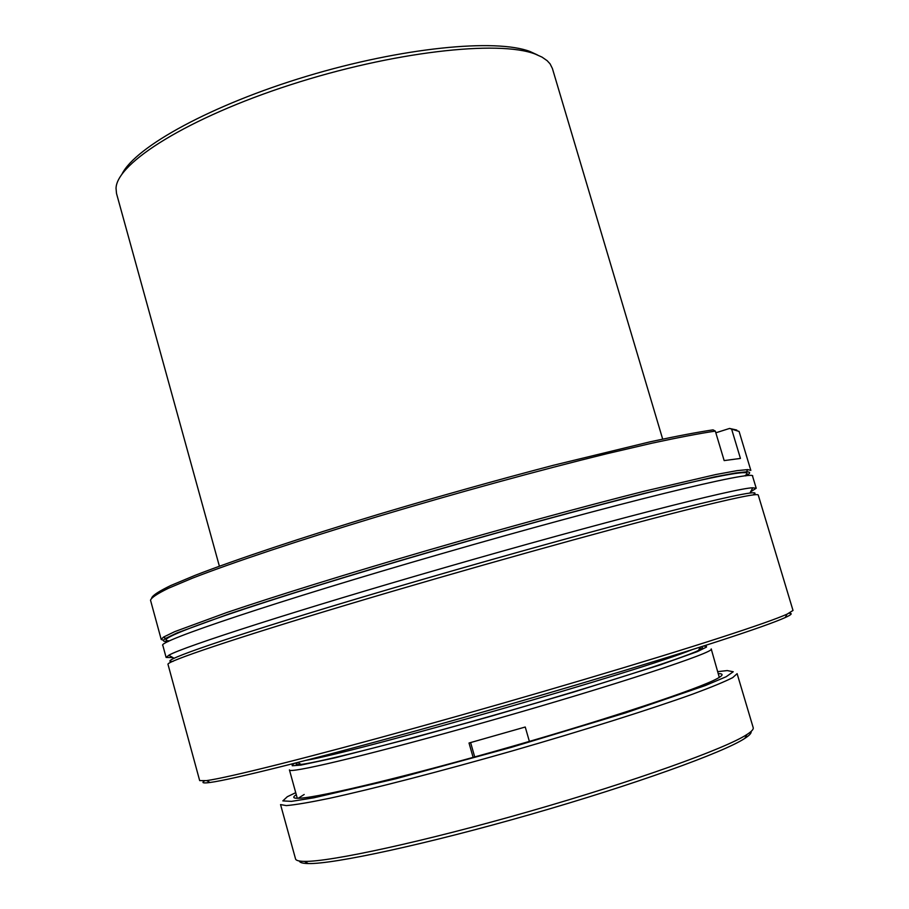 <?xml version="1.0" encoding="UTF-8"?>
<svg xmlns="http://www.w3.org/2000/svg" width="909" height="909" viewBox="0 0 909 909"><rect width="100%" height="100%" fill="white"/><g stroke="black" fill="none" stroke-linecap="round" stroke-linejoin="round"><path stroke-width="1.36" d="M751.073 731.472C751.607 733.029 749.539 735.324 744.857 738.358C723.791 752.379 633.982 784.762 530.436 814.441C426.9 844.143 333.569 864.266 308.276 863.55C302.697 863.448 299.72 862.596 299.356 860.993M718.167 673.626C723.655 673.58 723.359 675.228 717.269 678.557C699.021 688.67 611.746 717.837 511.017 746.709C410.289 775.604 320.82 797.113 299.981 798.204C293.209 798.602 291.982 797.443 296.289 794.705M295.72 792.671L287.312 796.716L282.835 800.897L291.482 801.374L313.798 797.818L396.154 778.683L511.21 747.391L625.369 712.963L705.35 685.545L726.155 676.739L733.245 671.751L727.223 670.581L717.587 671.66M737.119 673.66L732.745 677.603C724.791 681.67 711.406 687.193 692.59 694.169C650.742 709.19 583.839 730.302 512.221 750.936C440.558 771.389 372.633 788.932 329.194 798.375C309.526 802.431 295.255 804.84 286.358 805.601L280.551 804.579L295.55 858.937C295.959 860.493 298.925 861.3 304.447 861.38C329.899 862.016 424.48 841.518 529.549 811.373C634.641 781.251 725.712 748.527 746.959 734.495C751.595 731.506 753.686 729.234 753.209 727.7L737.119 673.66M304.197 794.489L298.152 798.295M473.123 757.39L469.021 743.017L525.243 727.018L529.379 741.403M719.292 677.398L711.213 648.935C716.826 651.639 615.029 685.261 492.735 719.996L464.715 727.904C361.771 756.731 287.914 774.014 289.426 769.878L297.277 798.295M699.885 647.799L700.487 647.947L699.612 648.31M294.732 763.242L292.153 764.878L292.266 765.753L300.913 765.094L335.126 757.822L415.458 737.21L491.78 716.019L573.159 692.215L660.366 664.831L697.464 651.571L706.486 647.072L706.327 646.163L703.191 646.117M702.021 647.344C703.316 647.674 702.123 648.708 698.453 650.458C681.943 658.491 598.088 685.363 501.37 713.088C404.653 740.824 319.309 762.481 301.049 764.412C295.8 764.992 294.743 764.401 297.879 762.606M305.935 760.379C359.044 751.402 642.379 670.16 692.169 649.628M199.673 780.604L206.661 780.592C227.966 777.684 308.685 757.561 418.106 727.177C527.402 696.851 650.412 660.32 720.814 637.493C755.106 626.358 777.195 618.574 787.069 614.154L793.012 610.462L758.254 495.053C757.845 493.03 732.79 498.268 683.102 510.733C604.315 530.606 462.192 570.295 348.011 604.485C233.568 638.743 166.188 661.57 167.983 664.309L199.673 780.604M788.989 613.28C792.875 613.211 791.625 614.632 785.24 617.541C775.411 621.995 753.493 629.778 719.496 640.868C649.708 663.604 527.959 699.816 419.719 729.813C311.367 759.844 231.284 779.695 210.002 782.49C203.048 783.399 201.241 782.854 204.57 780.854M173.062 661.388C155.394 662.979 211.081 642.902 326.967 607.78C442.478 572.75 596.906 529.47 680.171 508.608C738.392 494.144 762.662 489.587 752.947 494.962M172.846 657.559L166.12 657.457L168.801 655.253C182.13 647.185 299.095 609.541 444.206 567.761C599.77 522.811 736.96 487.792 752.766 487.803L756.208 488.247L750.55 491.894M166.12 657.457L162.847 645.47C155.928 641.902 277.109 601.088 440.286 554.081C614.291 503.711 758.015 468.896 752.618 476.35L756.208 488.247M168.858 640.788C158.28 640.595 177.153 632.119 225.5 615.359C274.507 598.599 354.135 573.931 439.195 549.354C529.061 523.402 618.415 499.484 674.921 486.054C730.995 472.953 754.379 469.464 745.05 475.566M163.472 640.277L161.223 639.481L163.438 637.129L174.755 631.63L226.705 612.552C275.347 596.111 347.283 573.772 426.151 550.774C505.37 527.822 584.771 506.177 644.845 491.076L715.701 474.566L736.949 470.657L747.698 469.589L750.834 470.407L739.097 431.445L729.563 428.446L715.826 432.798M729.563 428.446L736.779 430.048M151.746 597.804C152.962 595.156 159.291 591.077 170.733 585.544L195.14 575.329C235.624 559.626 301.538 537.594 378.78 514.267C438.547 496.439 496.837 480.088 553.672 465.215L650.242 441.785C676.148 436.218 697.089 432.241 713.065 429.855L715.315 431.093C699.203 433.525 678.034 437.57 651.81 443.228L606.462 453.818C539.571 470.203 455.727 493.167 376.905 516.789C298.879 540.378 232.647 562.535 192.447 578.169L168.358 588.305C157.234 593.736 151.28 597.713 150.519 600.213L161.223 639.481M662.672 439.092L552.399 68.493L550.081 63.857L547.138 60.676L542.025 57.119L535.299 54.097C498.575 39.769 392.256 51.79 290.437 84.81C188.481 117.704 116.602 162.791 116.034 188.322L116.511 193.481L219.387 566.205M122.011 174.062C135.543 146.713 211.581 104.865 306.674 76.265C401.721 47.575 495.757 38.326 530.117 51.552L537.446 54.938M715.315 431.093L724.166 460.59L740.437 458.431L731.779 429.65M745.744 475.907C750.664 473.248 750.914 471.896 746.494 471.839L735.779 472.953L714.622 476.884L644.174 493.394C584.487 508.438 505.609 529.97 426.912 552.763C348.556 575.602 277.075 597.758 228.682 614.064L176.96 632.959L165.665 638.391C161.938 640.777 162.87 641.788 168.449 641.447M474.714 756.947L470.612 742.573M744.857 738.358L746.959 734.495M308.276 863.55L304.447 861.38M698.453 650.458L700.294 647.049M301.049 764.412L297.686 762.492M785.24 617.541L787.069 614.154M210.002 782.49L206.661 780.592M749.925 493.076L752.766 487.803M174.005 658.218L168.801 655.253M746.494 471.839L747.698 469.589M165.665 638.391L163.438 637.129"/></g></svg>
